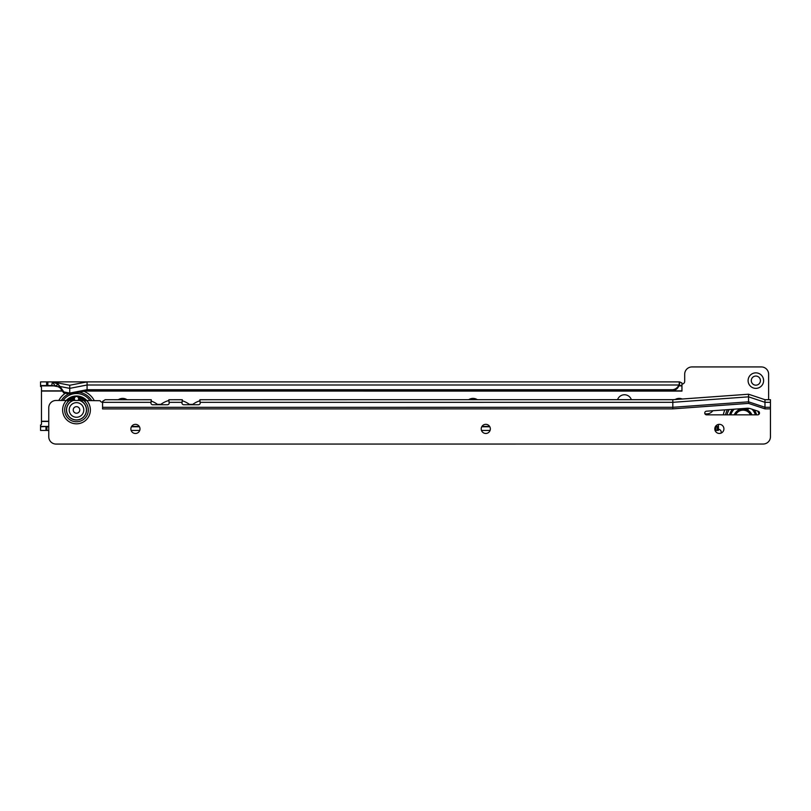 <?xml version="1.0" encoding="UTF-8"?>
<svg xmlns="http://www.w3.org/2000/svg" width="811" height="811" viewBox="0 0 811 811"><rect width="100%" height="100%" fill="white"/><g stroke="black" fill="none" stroke-linecap="round" stroke-linejoin="round"><path stroke-width="1.22" d="M712.849 410.731A7.755 7.755 0 0 1 704.901 413.732M763.607 380.612A7.755 7.755 0 0 1 755.852 388.368A7.755 7.755 0 0 1 748.097 380.612A7.755 7.755 0 0 1 755.852 372.857A7.755 7.755 0 0 1 763.607 380.612M751.29 380.612A4.562 4.562 0 0 0 755.852 385.174A4.562 4.562 0 0 0 760.414 380.612A4.562 4.562 0 0 0 755.852 376.051A4.562 4.562 0 0 0 751.29 380.612M60.136 387.922L63.663 392.838L69.746 394.024L69.746 393.071L87.081 389.716L672.877 389.716L672.877 390.659L673.799 390.426A7.299 7.046 180 0 0 678.797 385.945L679.557 381.89L681.929 382.964L681.929 385.681L679.212 385.539L679.212 381.9L52.411 381.89L55.28 386.097L58.26 384.313L60.136 387.922L57.966 386.614L51.732 385.407L52.411 381.9L46.602 381.89L52.411 381.9L46.602 381.89L46.602 385.539L40.55 385.539L40.55 381.89L46.602 381.89M46.602 385.539L47.849 385.539L47.849 381.9M52.401 385.539L47.849 385.539M679.212 381.89L87.081 381.89L87.081 390.659L672.877 390.659M715.312 426.779L715.707 430.428L718.424 430.377L718.424 424.427L718.465 429.333A2.737 2.737 0 0 1 721.182 432.07L721.182 431.705A7.299 7.299 0 0 0 721.293 433.013M40.55 426.779L47.849 426.434L40.55 426.434L40.55 430.428L48.741 430.428M40.55 426.434L40.55 424.964A0.912 0.841 0 0 0 41.462 424.123L41.462 387.354A0.912 0.841 180 0 0 40.55 386.512L40.55 385.144M131.129 430.428L139.745 430.428M481.491 430.428L490.087 430.428M131.412 426.779L139.462 426.779M481.754 426.779L489.824 426.779M48.761 426.292L47.839 426.779M46.886 430.428L46.886 426.779M717.167 430.428L717.167 426.779L715.707 426.779L715.707 430.428L715.059 430.428M717.167 426.779L718.424 426.768M118.335 399.722A7.755 7.755 0 0 1 126.992 399.722M468.717 399.701A7.755 7.755 0 0 1 477.314 399.701M675.198 399.519A7.755 7.755 0 0 1 682.223 399.012M631.374 399.701A7.299 7.299 0 0 0 617.556 399.701M768.625 399.691L768.625 374.226A7.299 7.299 0 0 0 761.326 366.927L691.986 366.927A7.299 7.299 0 0 0 684.687 374.226L684.687 381.342A2.737 2.737 0 0 1 681.97 384.079L681.97 391.105L84.993 391.064M672.877 389.716L673.799 389.473A7.299 7.046 0 0 0 678.797 385.002L87.081 385.002L69.746 388.357L59.943 386.462L58.26 384.313M679.557 385.539L679.557 381.89M681.929 385.681L681.929 391.064M63.663 392.838L63.876 391.936L69.746 393.071L69.746 385.245L52.411 381.89M69.746 385.245L87.081 381.89M52.066 385.539L58.828 386.857M63.876 391.936L59.943 386.462M52.563 381.93L58.23 384.262M69.746 394.024L87.081 390.659M751.483 414.837A9.124 9.124 0 0 0 734.675 414.837M729.576 414.837A13.959 13.959 0 0 1 732.475 409.312M754.179 409.92A13.959 13.959 0 0 1 756.582 414.837M756.014 414.837A13.412 13.412 0 0 0 753.206 409.596M733.256 409.251A13.412 13.412 0 0 0 730.143 414.837M737.665 408.937A0.821 0.821 0 0 0 738.912 408.845M747.093 408.257A0.821 0.821 0 0 0 747.904 409.18A0.821 0.821 0 0 0 748.725 408.298M749.04 411.005L751.604 414.218M737.24 410.903L734.482 414.36M731.704 412.566A2.899 2.899 0 0 1 731.481 411.643L731.694 412.596M741.021 409.119L745.137 409.119M730.802 414.837A12.773 12.773 0 0 1 734.219 409.18M751.919 409.17A12.773 12.773 0 0 1 755.345 414.837M754.463 412.596L754.666 411.643A2.899 2.899 0 0 1 754.453 412.566M751.878 414.837A9.489 9.489 0 0 0 734.279 414.837M758.984 414.289A16.423 16.423 0 0 0 757.809 411.136M729.241 409.545A16.423 16.423 0 0 0 727.041 414.837M724.902 409.859A20.072 20.072 0 0 0 723.321 414.837A20.072 20.072 0 0 1 724.902 409.859A20.072 20.072 0 0 0 723.321 414.837M735.668 414.837A8.211 8.211 0 0 1 750.479 414.837M79.904 400.462L73.091 400.462A10.087 10.087 0 0 0 76.498 420.027A10.087 10.087 0 0 0 79.904 400.462L100.118 400.715A2.737 2.737 0 0 0 102.571 402.286L102.571 408.947L102.612 401.384L105.156 399.732L151.292 399.742L150.947 403.057A1.825 1.693 -0 0 0 152.772 404.75L167.37 404.75A1.825 1.693 -0 0 0 169.195 403.057L168.85 399.742L174.081 399.742A23.722 23.722 0 0 1 174.852 399.722L182.313 399.742L181.968 403.057A1.825 1.693 -0 0 0 183.793 404.75L198.391 404.75A1.825 1.693 -0 0 0 200.216 403.057L199.871 399.742L206.014 399.742A23.722 23.722 0 0 1 206.896 399.722L206.014 399.742M714.795 428.887A4.562 4.562 0 0 0 719.357 433.449A4.562 4.562 0 0 0 723.919 428.887A4.562 4.562 0 0 0 719.357 424.325A4.562 4.562 0 0 0 714.795 428.887M481.227 428.897A4.562 4.562 0 0 0 485.789 433.459A4.562 4.562 0 0 0 490.351 428.897A4.562 4.562 0 0 0 485.789 424.335A4.562 4.562 0 0 0 481.227 428.897M130.875 428.918A4.562 4.562 0 0 0 135.437 433.479A4.562 4.562 0 0 0 139.999 428.918A4.562 4.562 0 0 0 135.437 424.356A4.562 4.562 0 0 0 130.875 428.918M759.501 413.012A1.825 1.825 0 0 0 758.255 411.278L750.53 408.703A9.124 9.124 0 0 0 746.982 408.257L706.452 411.197A1.825 1.825 0 0 0 704.759 413.083A1.825 1.825 0 0 0 706.584 414.837L757.677 414.837A1.825 1.825 0 0 0 759.501 413.012M764.976 399.691L748.553 394.217L748.553 396.843L764.976 402.317L764.976 399.691L770.45 399.691L770.45 436.734A7.299 7.299 0 0 1 763.151 444.033L56.06 444.073A7.299 7.299 0 0 1 48.761 436.774L48.761 407.761A7.299 7.299 0 0 1 56.06 400.462L73.091 400.462M748.553 394.217L672.826 399.691L672.826 402.317L748.553 396.843L748.553 403.391L764.976 408.866L764.976 402.317L770.45 402.317M748.553 403.391L672.826 408.866L102.612 408.906M672.826 399.691L200.155 399.722M206.896 399.742L199.942 399.742M160.852 404.375L157.466 404.375M192.785 404.375L189.399 404.375M770.45 407.294L764.976 407.294L748.553 401.82L672.826 407.294L672.826 402.317L200.216 402.347M102.612 407.325L672.826 407.294L672.826 408.866M174.852 399.742L174.081 399.742M192.288 404.75A23.722 23.722 0 0 1 199.911 400.776L200.216 403.422M199.911 400.776L199.871 399.742M182.242 399.742L168.921 399.742M182.313 399.742L181.968 403.422M160.355 404.75A23.722 23.722 0 0 1 168.881 400.512L169.195 403.422M168.881 400.512L168.85 399.742M151.221 399.742L143.354 399.722L151.008 399.722M151.292 399.742L150.947 403.422M176.169 399.742A23.722 23.722 0 0 0 175.399 399.722M189.896 404.75A23.722 23.722 0 0 0 182.272 400.776M144.236 399.742A23.722 23.722 0 0 0 143.354 399.722M157.963 404.75A23.722 23.722 0 0 0 151.231 401.07M167.745 404.709A20.072 20.072 0 0 1 168.323 404.507M66.259 400.462A13.959 13.959 0 0 1 86.736 400.462M85.976 400.462A13.412 13.412 0 0 0 67.019 400.462M80.705 400.462A0.821 0.821 0 0 1 81.323 399.093A0.821 0.821 0 0 1 81.941 400.462M71.054 400.462A0.821 0.821 0 0 1 71.672 399.093A0.821 0.821 0 0 1 72.291 400.462M67.85 400.543L68.996 399.61A3.609 3.609 0 0 1 70.344 400.462M82.651 400.462A3.609 3.609 0 0 1 83.999 399.61L85.145 400.543M67.495 400.887L68.317 400.137M84.699 400.158L85.652 400.147A2.899 2.899 0 0 0 84.699 400.158L85.5 400.887M77.866 400.462A2.139 2.139 0 0 0 77.968 397.258L78.454 397.329A2.463 2.463 0 0 1 78.332 400.462M78.454 397.329L79.904 397.633A3.609 3.609 0 0 1 79.711 400.462M74.663 400.462A2.463 2.463 0 0 1 74.541 397.329L73.923 397.441M73.284 400.462A3.609 3.609 0 0 1 73.091 397.633L74.541 397.329M77.968 397.258L79.072 397.441L77.968 397.258M68.996 399.61A12.773 12.773 0 0 1 73.091 397.633M79.904 397.633A12.773 12.773 0 0 1 83.999 399.61M75.129 400.462A2.139 2.139 0 0 1 75.028 397.258M78.454 396.68L79.042 397.431A2.899 2.899 0 0 0 78.454 396.68M73.953 397.431L74.541 396.68A2.899 2.899 0 0 0 73.953 397.431M67.343 400.147L68.296 400.158A2.899 2.899 0 0 0 67.343 400.147M63.096 400.462A16.423 16.423 0 0 1 89.899 400.462M58.808 400.462A20.072 20.072 0 0 1 65.448 393.193A20.072 20.072 0 0 0 58.808 400.462A20.072 20.072 0 0 1 65.448 393.193M83.878 391.287A20.072 20.072 0 0 1 94.188 400.462A20.072 20.072 0 0 0 83.878 391.287A20.072 20.072 0 0 1 94.188 400.462M69.199 409.95A7.299 7.299 0 0 0 76.498 417.249A7.299 7.299 0 0 0 83.797 409.95A7.299 7.299 0 0 0 76.498 402.651A7.299 7.299 0 0 0 69.199 409.95M79.772 409.95A3.274 3.274 0 0 1 76.498 413.225A3.274 3.274 0 0 1 73.223 409.95A3.274 3.274 0 0 1 76.498 406.666A3.274 3.274 0 0 1 79.772 409.95M131.615 426.434L139.269 426.434M481.947 426.434L489.631 426.434M715.505 426.434L718.424 426.434M41.462 421.456L48.761 421.456M41.462 421.254L48.761 421.254M62.386 391.064L41.462 391.064M673.799 390.426L673.799 389.473M45.963 426.779L45.963 430.428M681.929 385.884L678.878 385.884M53.83 385.884L40.55 385.884M681.929 390.861L86.057 390.861M62.244 390.861L41.462 390.861M727.457 409.677A17.883 17.883 0 0 0 725.551 414.837M73.406 400.462A9.985 9.985 0 0 0 76.498 419.926A9.985 9.985 0 0 0 79.59 400.462M69.442 400.462A11.82 11.82 0 0 0 76.498 421.771A11.82 11.82 0 0 0 83.543 400.462M66.38 400.462A13.868 13.868 0 0 0 76.498 423.818A13.868 13.868 0 0 0 86.615 400.462M770.45 408.866L764.976 408.866M181.968 402.347L169.195 402.347M150.947 402.347L102.612 402.347M61.342 400.462A17.883 17.883 0 0 1 68.753 393.832M78.961 392.24A17.883 17.883 0 0 1 91.653 400.462"/></g></svg>
